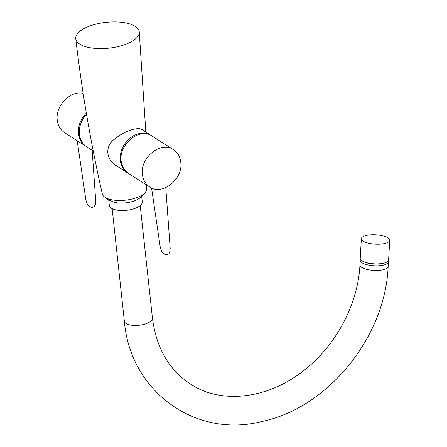 <?xml version="1.0" encoding="UTF-8"?>
<svg xmlns="http://www.w3.org/2000/svg" width="447" height="447" viewBox="0 0 447 447"><rect width="100%" height="100%" fill="white"/><g stroke="black" fill="none" stroke-linecap="round" stroke-linejoin="round"><path stroke-width="0.67" d="M361.349 238.681L360.237 258.36A14.209 4.671 3.2 0 0 374.161 263.825A14.209 4.671 3.2 0 0 388.611 259.964L389.723 240.285A14.209 4.671 3.2 0 0 382.816 235.837A14.209 4.671 3.2 0 0 368.591 235.055A14.209 4.671 3.2 0 0 361.349 238.681A14.209 4.671 3.2 0 0 375.273 244.146A14.209 4.671 3.2 0 0 389.723 240.285M362.562 261.132A13.505 4.442 3.2 0 0 362.64 261.182A13.505 4.442 3.2 0 0 385.984 262.456M141.693 196.524L142.263 201.815A16.573 6.739 173.8 0 1 130.328 209.704A16.573 6.739 173.8 0 1 111.426 208.235A16.573 6.739 173.8 0 1 109.314 205.397L108.738 200.1M128.065 173.134A22.093 18.003 -57.5 0 1 127.596 172.849A22.093 18.003 -57.5 0 1 120.858 152.606A22.093 18.003 -57.5 0 1 136.782 134.323A22.093 18.003 -57.5 0 1 151.354 135.592A22.093 18.003 -57.5 0 1 151.829 135.905M86.545 114.371A22.093 18.003 122.5 0 0 79.393 134.29A22.093 18.003 122.5 0 0 86.662 146.756L93.384 151.041M83.036 93.339C70.313 90.199 55.149 106.068 57.277 120.193C57.981 125.719 60.406 129.87 64.547 132.647L85.746 146.169C81.605 143.386 79.186 139.235 78.476 133.709C77.907 125.965 80.527 119.103 86.327 113.113M142.749 176.436C138.173 159.428 160.4 140.073 173.475 149.695C177.61 152.477 180.035 156.629 180.739 162.149C183.443 178.984 162.11 196.021 149.706 186.947C146.119 184.572 143.8 181.069 142.749 176.436M149.706 186.947L128.501 173.43C124.925 171.056 122.607 167.564 121.556 162.937C116.958 145.929 139.196 126.551 152.271 136.179L173.475 149.689M117.203 166.301C104.654 159.193 105.207 144.61 115.594 138.469C124.132 131.055 138.648 126.35 142.464 129.848M102.324 193.925A22.3 9.069 -6.2 0 0 102.329 193.959A22.3 9.069 -6.2 0 0 103.559 196.132A22.3 9.069 -6.2 0 0 105.112 197.384A22.3 9.069 -6.2 0 0 127.278 199.938A22.3 9.069 -6.2 0 0 145.901 191.528A22.3 9.069 -6.2 0 0 146.633 189.137A22.3 9.069 -6.2 0 0 146.627 189.053M103.559 196.132L107.487 199.356L114.08 202.228A16.634 6.766 -6.2 0 0 136.933 199.742C140.654 197.853 143.643 195.115 145.901 191.528M79.829 44.175A31.927 12.985 -6.2 0 0 116.248 47.013A31.927 12.985 -6.2 0 0 139.246 31.81A31.927 12.985 -6.2 0 0 106.101 22.35A31.927 12.985 -6.2 0 0 75.761 38.71A31.927 12.985 -6.2 0 0 79.829 44.175A31.927 12.985 -6.2 0 0 116.248 47.013A31.927 12.985 -6.2 0 0 139.246 31.81A31.927 12.985 -6.2 0 0 139.24 31.782A31.927 12.985 -6.2 0 0 106.084 22.35A31.927 12.985 -6.2 0 0 75.761 38.688A31.927 12.985 -6.2 0 0 75.761 38.71A31.927 12.985 -6.2 0 0 79.829 44.175M360.438 259.249L360.215 260.333A14.114 4.643 3.2 0 0 362.02 262.786A14.114 4.643 3.2 0 0 377.754 265.809A14.114 4.643 3.2 0 0 388.404 261.925L388.303 260.83M140.207 205.592L152.421 318.024A14.114 5.744 -6.2 0 1 139.006 325.26A14.114 5.744 -6.2 0 1 124.35 321.075C129.921 391.019 195.21 438.775 262.154 421.46C328.087 407.776 385.437 336.854 388.141 266.557A14.114 4.643 -176.8 0 1 377.491 270.441A14.114 4.643 -176.8 0 1 361.757 267.412A14.114 4.643 -176.8 0 1 359.958 264.959L360.215 260.333M388.141 266.557L388.404 261.925M124.35 321.075L112.136 208.637M152.421 318.024C156.238 347.928 168.972 369.971 190.618 384.141C221.567 404.719 269.48 399.238 306.223 368.563C337.111 343.654 358.125 302.993 359.958 264.959M115.728 165.284L127.596 172.849M141.71 129.44L151.354 135.592M77.214 140.727L85.897 199.988L87.199 203.804L89.003 206.173L91.719 207.408L93.814 206.939L95.323 204.86L95.814 202.24L92.155 150.253M165.776 187.617L170.184 248.42L169.698 252.27L168.921 253.689L167.485 254.689L166.094 254.829L163.373 253.589L161.574 251.225L160.272 247.409L151.561 187.941M139.252 31.877L145.823 132.061M146.622 184.98L146.627 189.137M75.761 38.688C81.835 91.065 90.691 142.822 102.329 193.959"/></g></svg>
